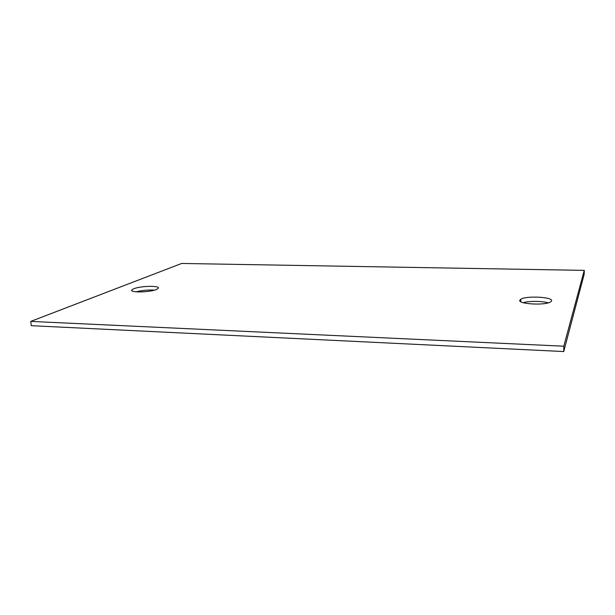 <?xml version="1.0" encoding="UTF-8"?>
<svg xmlns="http://www.w3.org/2000/svg" width="615" height="615" viewBox="0 0 615 615"><rect width="100%" height="100%" fill="white"/><g stroke="black" fill="none" stroke-linecap="round" stroke-linejoin="round"><path stroke-width="0.92" d="M136.1 291.848C142.142 290.326 148.246 289.757 154.427 290.142M133.778 288.766C140.712 285.775 161.215 285.468 158.17 288.427L156.533 289.434C149.952 292.463 128.866 292.832 131.917 289.888L133.778 288.766M584.181 274.221L563.724 351.549L31.303 325.689L30.75 321.407L181.679 263.451L584.25 270.369L584.181 274.221M523.15 302.672C529.038 300.896 542.222 300.973 548.196 302.857M584.25 270.369L563.794 346.199L563.724 351.549M30.75 321.407L563.794 346.199M551.555 300.981L550.579 301.934C544.859 305.763 516.785 303.964 519.921 300.059L520.774 299.274C526.056 295.523 553.738 296.983 551.555 300.981M131.917 289.888L132.017 290.818M520.774 299.274L520.767 301.696"/></g></svg>
